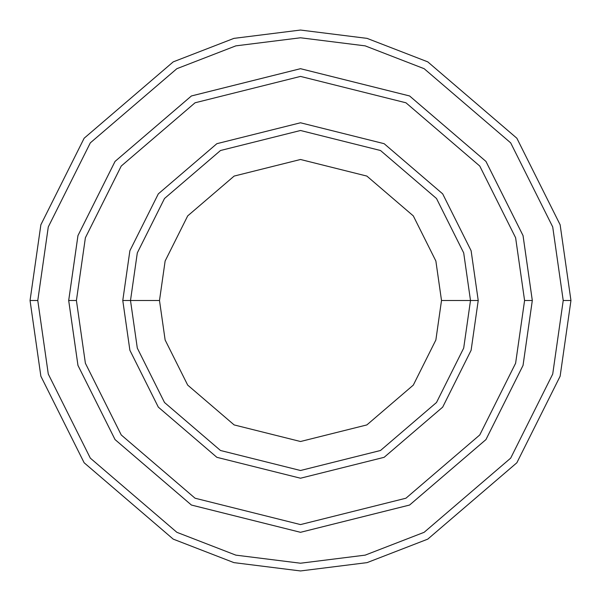 <?xml version="1.0" encoding="UTF-8"?>
<svg xmlns="http://www.w3.org/2000/svg" width="601" height="601" viewBox="0 0 601 601"><rect width="100%" height="100%" fill="white"/><g stroke="black" fill="none" stroke-linecap="round" stroke-linejoin="round"><path stroke-width="0.9" d="M470.5 300.5L478.223 300.5L471.116 250.737L442.682 193.868L384.137 143.684L300.5 122.777L216.863 143.684L158.318 193.868L129.884 250.737L122.777 300.5L130.5 300.5L137.306 348.099L164.501 402.497L220.499 450.495L300.5 470.5L380.501 450.495L436.499 402.497L463.694 348.099L470.5 300.5L463.694 348.099L436.499 402.497L380.501 450.495L300.5 470.5L220.499 450.495L164.501 402.497L137.306 348.099L130.5 300.5L159.49 300.5L130.5 300.5L137.306 252.901L164.501 198.503L220.499 150.505L300.5 130.5L380.501 150.505L436.499 198.503L463.694 252.901L470.5 300.5L441.51 300.5L435.868 339.986L413.308 385.106L366.858 424.922L300.5 441.51L234.142 424.922L187.692 385.106L165.132 339.986L159.49 300.5L165.132 339.986L187.692 385.106L234.142 424.922L300.5 441.51L366.858 424.922L413.308 385.106L435.868 339.986L441.51 300.5L435.868 261.014L413.308 215.894L366.858 176.078L300.5 159.49L234.142 176.078L187.692 215.894L165.132 261.014L159.49 300.5L165.132 261.014L187.692 215.894L234.142 176.078L300.5 159.49L366.858 176.078L413.308 215.894L435.868 261.014L441.51 300.5L470.5 300.5L463.694 252.901L436.499 198.503L380.501 150.505L300.5 130.5L220.499 150.505L164.501 198.503L137.306 252.901L130.5 300.5L122.777 300.5L129.884 250.737L158.318 193.868L216.863 143.684L300.5 122.777L384.137 143.684L442.682 193.868L471.116 250.737L478.223 300.5L471.116 350.263L442.682 407.132L384.137 457.316L300.5 478.223L216.863 457.316L158.318 407.132L129.884 350.263L122.777 300.5L129.884 350.263L158.318 407.132L216.863 457.316L300.5 478.223L384.137 457.316L442.682 407.132L471.116 350.263L478.223 300.5L470.5 300.5M563.22 300.5L552.717 374.062L510.677 458.135L424.133 532.313L365.168 555.136L300.5 563.22L235.832 555.136L176.867 532.313L90.323 458.135L48.283 374.062L37.78 300.5L30.05 300.5L40.868 376.226L84.14 462.77L173.231 539.135L233.924 562.626L300.5 570.95L367.076 562.626L427.769 539.135L516.86 462.77L560.132 376.226L570.95 300.5L563.22 300.5L552.717 226.938L510.677 142.865L424.133 68.687L365.168 45.864L300.5 37.78L235.832 45.864L176.867 68.687L90.323 142.865L48.283 226.938L37.78 300.5L48.283 374.062L90.323 458.135L176.867 532.313L235.832 555.136L300.5 563.22L365.168 555.136L424.133 532.313L510.677 458.135L552.717 374.062L563.22 300.5L570.95 300.5L560.132 376.226L516.86 462.77L427.769 539.135L367.076 562.626L300.5 570.95L233.924 562.626L173.231 539.135L84.14 462.77L40.868 376.226L30.05 300.5L40.868 224.774L84.14 138.23L173.231 61.865L233.924 38.374L300.5 30.05L367.076 38.374L427.769 61.865L516.86 138.23L560.132 224.774L570.95 300.5L560.132 224.774L516.86 138.23L427.769 61.865L367.076 38.374L300.5 30.05L233.924 38.374L173.231 61.865L84.14 138.23L40.868 224.774L30.05 300.5L37.78 300.5L48.283 226.938L90.323 142.865L176.867 68.687L235.832 45.864L300.5 37.78L365.168 45.864L424.133 68.687L510.677 142.865L552.717 226.938L563.22 300.5M524.583 300.5L515.613 363.244L479.763 434.951L405.945 498.214L300.5 524.583L195.055 498.214L121.237 434.951L85.387 363.244L76.417 300.5L68.694 300.5L77.965 365.408L115.054 439.586L191.411 505.035L300.5 532.306L409.589 505.035L485.946 439.586L523.035 365.408L532.306 300.5L524.583 300.5L515.613 237.756L479.763 166.049L405.945 102.786L300.5 76.417L195.055 102.786L121.237 166.049L85.387 237.756L76.417 300.5L85.387 363.244L121.237 434.951L195.055 498.214L300.5 524.583L405.945 498.214L479.763 434.951L515.613 363.244L524.583 300.5L532.306 300.5L523.035 365.408L485.946 439.586L409.589 505.035L300.5 532.306L191.411 505.035L115.054 439.586L77.965 365.408L68.694 300.5L77.957 235.592L115.046 161.414L191.411 95.957L300.5 68.687L409.589 95.957L485.954 161.414L523.043 235.592L532.313 300.5L523.043 365.408L485.954 439.586L409.589 505.043L300.5 532.313L191.411 505.043L115.046 439.586L77.957 365.408L68.687 300.5L77.957 365.408L115.046 439.586L191.411 505.043L300.5 532.313L409.589 505.043L485.954 439.586L523.043 365.408L532.313 300.5L523.043 235.592L485.954 161.414L409.589 95.957L300.5 68.687L191.411 95.957L115.046 161.414L77.957 235.592L68.687 300.5L77.965 235.592L115.054 161.414L191.411 95.965L300.5 68.694L409.589 95.965L485.946 161.414L523.035 235.592L532.306 300.5L523.035 235.592L485.946 161.414L409.589 95.965L300.5 68.694L191.411 95.965L115.054 161.414L77.965 235.592L68.694 300.5L76.417 300.5L85.387 237.756L121.237 166.049L195.055 102.786L300.5 76.417L405.945 102.786L479.763 166.049L515.613 237.756L524.583 300.5"/></g></svg>
